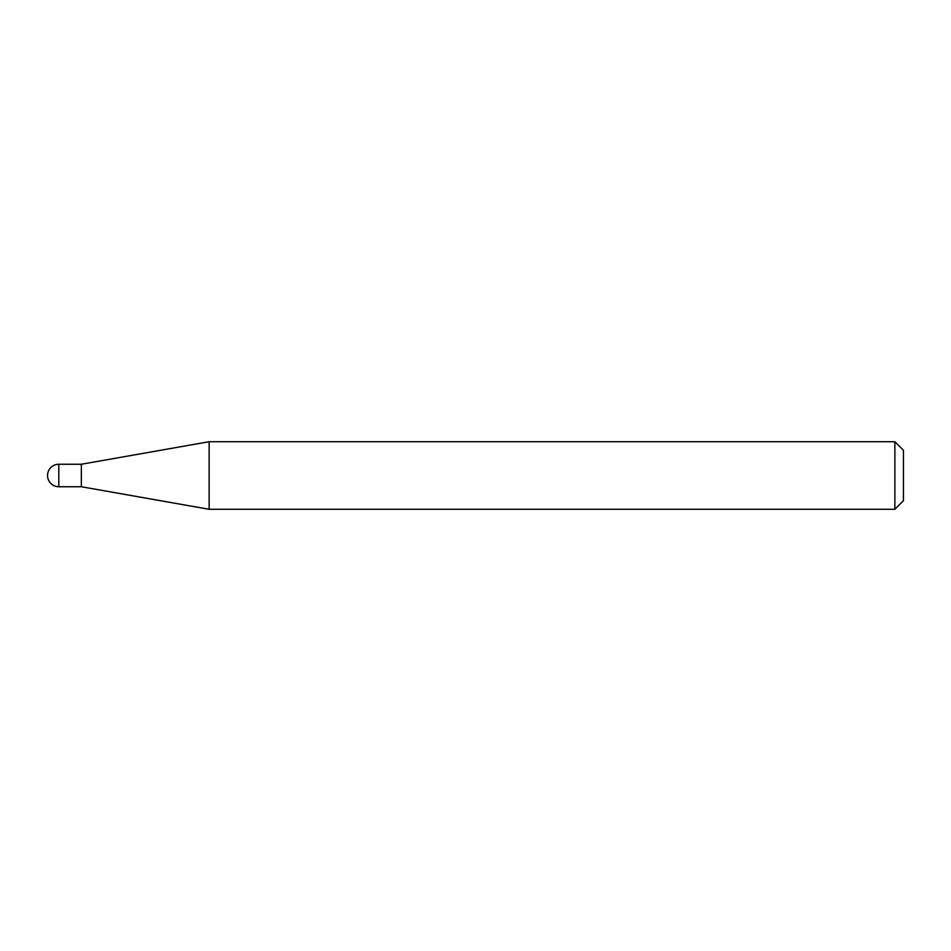 <?xml version="1.0" encoding="UTF-8"?>
<svg xmlns="http://www.w3.org/2000/svg" width="951" height="951" viewBox="0 0 951 951"><rect width="100%" height="100%" fill="white"/><g stroke="black" fill="none" stroke-linecap="round" stroke-linejoin="round"><path stroke-width="1.43" d="M81.334 486.746L81.334 464.254L209.137 441.716L209.137 509.284L81.334 486.746L58.796 486.746L58.796 464.254A11.246 11.246 0 0 0 47.55 475.5A11.246 11.246 0 0 0 58.796 486.746M894.867 441.716L903.45 450.298L903.45 500.701L894.867 509.284L894.867 441.716L209.137 441.716M894.867 509.284L209.137 509.284M81.334 464.254L58.796 464.254"/></g></svg>
